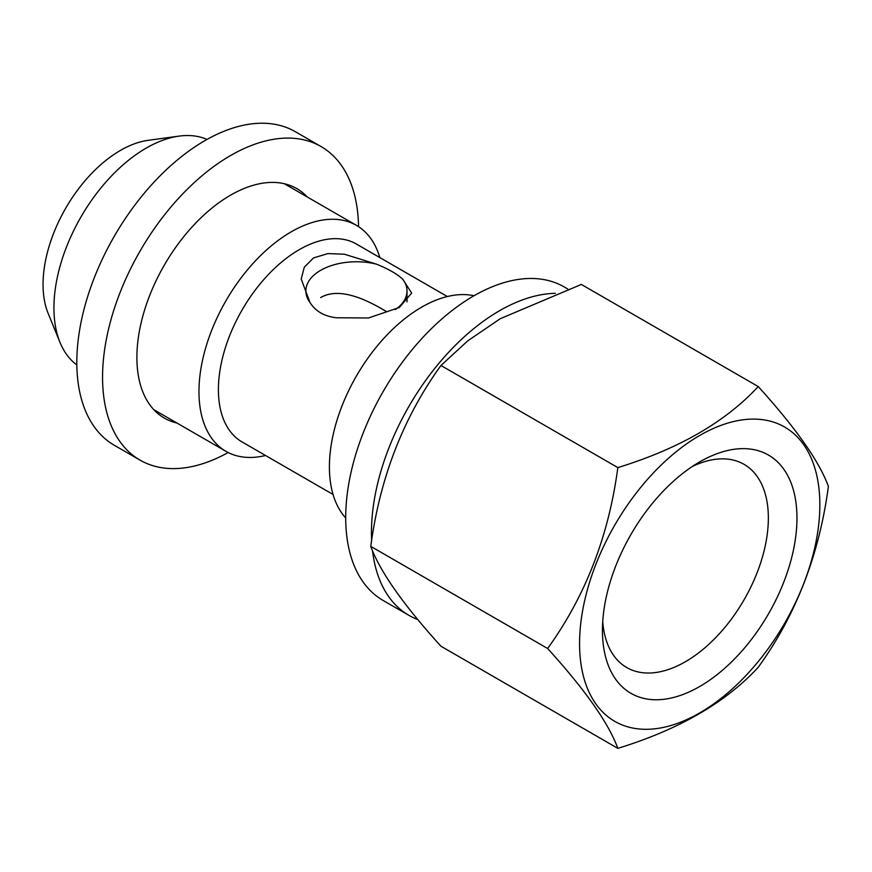 <?xml version="1.0" encoding="UTF-8"?>
<svg xmlns="http://www.w3.org/2000/svg" width="872" height="872" viewBox="0 0 872 872"><rect width="100%" height="100%" fill="white"/><g stroke="black" fill="none" stroke-linecap="round" stroke-linejoin="round"><path stroke-width="1.31" d="M159.5 412.968L156.11 411.987M228.17 452.524A181.038 104.52 -60 0 1 140.054 460.133L114.308 445.265A181.038 104.52 -60 0 1 114.308 236.225A181.038 104.52 -60 0 1 295.346 131.705L321.092 146.572A181.038 104.52 -60 0 1 358.555 226.676M140.054 460.133A181.038 104.52 -60 0 1 140.054 251.092A181.038 104.52 -60 0 1 321.092 146.572M176.874 422.996A132.489 76.496 -60 0 1 164.328 418.091A132.489 76.496 -60 0 1 164.328 265.099A132.489 76.496 -60 0 1 296.818 188.614A132.489 76.496 -60 0 1 307.336 197.018M474.03 295.739A130.462 75.33 120 0 0 421.656 307.151A130.462 75.33 120 0 0 339.982 411.301A130.462 75.33 120 0 0 345.715 517.99M207.024 139.422A130.462 75.33 120 0 0 179.098 136.108L148.055 140.348A109.447 63.187 120 0 0 120.445 150.409A109.447 63.187 120 0 0 48.145 313.386L60.005 342.391A130.462 75.33 120 0 0 76.834 364.921M179.098 136.108A130.462 75.33 120 0 0 146.191 148.109A130.462 75.33 120 0 0 60.005 342.391M692.27 466.52A117.317 67.733 -60 0 1 744.056 464.34A117.317 67.733 -60 0 1 762.041 558.353A117.317 67.733 -60 0 1 685.403 661.728A117.317 67.733 -60 0 1 626.739 667.538A117.317 67.733 -60 0 1 602.726 621.605M699.704 686.504A137.547 79.406 -60 0 1 602.443 630.347A137.547 79.406 -60 0 1 699.704 461.898A137.547 79.406 -60 0 1 796.964 518.044A137.547 79.406 -60 0 1 699.704 686.504M320.678 297.57C339.361 286.55 366.905 299.685 386.906 311.849L383.168 309.702M376.486 264.161A50.565 29.19 0 0 0 320.678 270.32A50.565 29.19 0 0 0 305.865 290.965A50.565 29.19 0 0 0 310.018 302.54C315.49 311.26 324.275 316.329 336.385 317.768L368.496 317.975L399.343 307.478L411.66 293.079L402.864 279.389C397.392 274.124 388.596 269.045 376.486 264.161L344.375 254.21L327.839 253.599L313.528 257.927L304.317 267.159L301.211 279.095L310.018 302.54M395.419 309.56A50.565 29.19 0 0 0 407.006 290.965A50.565 29.19 0 0 0 402.864 279.389M447.336 296.535L356.365 244.018A114.287 65.978 120 0 0 299.227 249.675A114.287 65.978 120 0 0 224.562 350.381A114.287 65.978 120 0 0 242.089 441.962L333.05 494.478M379.821 257.556A130.462 75.33 120 0 0 356.441 225.368A130.462 75.33 120 0 0 291.215 231.832A130.462 75.33 120 0 0 205.988 346.805A130.462 75.33 120 0 0 225.979 451.347A130.462 75.33 120 0 0 265.535 455.5M547.638 648.506C585.243 689.948 608.634 723.226 617.834 748.361C678.885 729.581 725.678 702.559 758.215 667.309C795.809 615.37 819.211 555.072 828.4 486.402C819.309 461.419 795.907 428.13 758.215 386.547L581.341 284.435L500.288 318.683L467.741 340.865L440.96 365.477L617.834 467.599C608.732 535.997 585.341 596.295 547.638 648.506L370.764 546.384C379.865 477.987 403.256 417.688 440.96 365.477M617.834 748.361L440.96 646.239C403.355 604.797 379.963 571.52 370.764 546.384M699.704 435.466A169.909 98.1 120 0 0 583.651 605.299A169.909 98.1 120 0 0 639.634 729.025A169.909 98.1 120 0 0 815.756 543.103A169.909 98.1 120 0 0 699.704 435.466M758.215 386.547C725.678 421.797 678.885 448.818 617.834 467.599M417.841 619.589A181.038 104.52 -60 0 1 408.946 615.37L383.2 600.514A181.038 104.52 -60 0 1 383.2 391.474A181.038 104.52 -60 0 1 564.239 286.953L567.694 288.948M408.946 615.37A181.038 104.52 -60 0 1 372.486 550.635M371.646 540.52A181.038 104.52 -60 0 1 555.366 293.341M407.006 290.965L407.006 301.886M356.441 225.368L284.272 183.709M225.979 451.347L153.81 409.677"/></g></svg>
